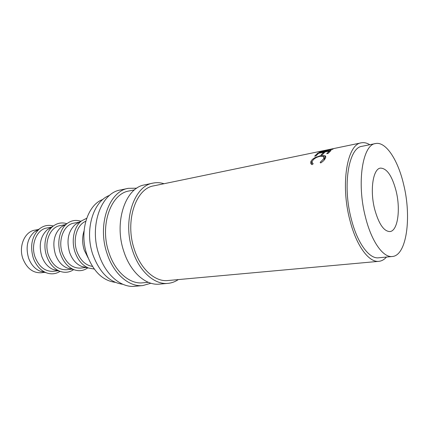 <?xml version="1.0" encoding="UTF-8"?>
<svg xmlns="http://www.w3.org/2000/svg" width="429" height="429" viewBox="0 0 429 429"><rect width="100%" height="100%" fill="white"/><g stroke="black" fill="none" stroke-linecap="round" stroke-linejoin="round"><path stroke-width="0.64" d="M38.342 229.52L34.872 230.142C24.732 231.504 18.286 246.514 22.978 258.912C26.968 268.511 33.044 273.123 41.211 272.747L44.707 272.335M164.06 183.719C160.349 182.566 156.665 182.363 153.008 183.113L144.594 184.888C125.531 187.645 113.717 222.034 123.777 251.281C130.341 272.142 145.822 285.666 159.347 284.132L167.911 283.381C171.632 283.033 175.096 281.767 178.308 279.585M153.008 183.113C134.036 185.837 122.324 220.549 132.422 250.134C139.007 271.225 154.456 284.915 167.911 283.381M136.787 188.197L128.271 188.331L120.351 189.999C101.062 192.857 88.969 226.287 98.938 254.579C105.432 274.764 120.973 287.832 134.668 286.293L142.728 285.585L150.917 283.231M128.271 188.331C109.052 191.157 97.04 224.898 107.046 253.501C113.562 273.906 129.086 287.124 142.728 285.585M374.683 209.277C378.796 223.992 383.869 231.424 389.897 231.563C397.785 231.049 400.772 209.411 396.08 190.884C392.079 175.847 386.872 168.259 380.459 168.114C373.026 168.694 369.723 190.235 374.683 209.277M38.578 229.622L34.207 232.041C27.359 238.503 25.488 247.201 28.598 258.124C31.006 264.554 34.813 268.886 40.02 271.128L44.9 272.168M53.325 226.008C48.359 224.608 43.758 225.536 39.527 228.796C31.891 236.025 29.816 245.785 33.296 258.081C35.998 265.31 40.246 270.179 46.053 272.683C51.046 274.571 55.722 274.126 60.065 271.337M51.501 227.161L46.922 227.981C36.787 229.333 30.379 244.578 35.103 257.202C39.119 266.972 45.206 271.675 53.362 271.316L57.985 270.769M51.941 227.182L47.442 229.59C40.482 236.122 38.578 245.013 41.736 256.269C44.203 262.918 48.086 267.369 53.389 269.621L58.398 270.619M66.87 223.691C61.899 222.152 57.282 223.005 53.014 226.249C45.672 231.842 42.739 245.232 46.686 256.204C49.453 263.679 53.791 268.677 59.695 271.198C64.72 273.058 69.385 272.533 73.697 269.61M65.149 224.71L60.21 225.595C50.096 226.936 43.731 242.439 48.493 255.314C52.536 265.278 58.628 270.082 66.774 269.728L71.756 269.144M64.414 225.145L61.165 227.059C54.102 233.649 52.172 242.744 55.379 254.343C57.904 261.218 61.862 265.787 67.256 268.055L70.924 268.94M80.845 221.278C75.895 219.621 71.284 220.399 67.01 223.611C59.572 229.199 56.585 242.964 60.602 254.252C63.428 261.99 67.846 267.122 73.852 269.648C78.877 271.477 83.516 270.881 87.768 267.857M79.311 222.168L74.002 223.118C63.91 224.442 57.604 240.219 62.398 253.351C66.468 263.513 72.56 268.425 80.69 268.087L86.047 267.455M78.641 222.554L75.402 224.431C68.249 231.081 66.302 240.385 69.557 252.343C72.142 259.454 76.169 264.151 81.644 266.42L85.291 267.278M86.69 218.27L81.537 220.876C74.013 226.453 70.978 240.605 75.059 252.225C77.955 260.231 82.454 265.503 88.546 268.039L94.235 269.037M85.736 221.316C77.064 224.587 72.555 239.243 76.85 251.314C80.234 260.269 85.43 265.299 92.439 266.398M84.063 230.845C82.089 237.065 82.164 243.538 84.293 250.263L88.063 257.77M102.928 199.431C87.393 204.735 78.925 232.046 86.948 254.724C93.291 271.466 102.724 280.673 115.251 282.336M375.509 143.554L362.022 146.3C348.702 147.501 342.267 185.382 351.313 219.096C357.325 243.125 369.24 259.111 378.598 257.797L392.304 256.504C406.719 255.62 411.797 216.983 403.619 184.395C397.973 160.017 385.848 141.248 375.509 143.554C362.537 144.653 356.472 182.974 365.487 217.187C371.487 241.565 383.199 257.802 392.304 256.504M109.647 195.345C93.232 201.003 84.293 230.287 92.862 254.654C99.625 272.603 109.631 282.486 122.871 284.293M148.337 282.314L142.669 282.829C129.735 284.33 115.047 271.804 108.896 252.504C99.469 225.498 110.805 193.618 129.011 190.985L134.588 189.827M322.383 150.911L329.574 149.78L318.935 152.354L333.027 149.158L324.673 150.434L361.256 142.841C347.136 144.128 340.272 184.384 349.914 220.259C356.311 245.779 368.956 262.693 378.871 261.336C381.681 261.046 384.223 259.62 386.491 257.051M322.377 150.906L325.809 150.193M331.091 150.413L328.078 153.426L326.684 153.711L329.204 151.099L325.069 151.952L322.522 154.558L321.144 154.837L323.697 152.236L318.581 153.287L316.007 155.883L314.645 156.161L317.739 153.164L331.091 150.413M320.683 162.977L320.163 162.366L323.922 158.58L323.605 156.322L320.211 156.263C316.479 157.116 313.894 158.666 312.451 160.913C311.84 162.157 312.092 163.095 313.202 163.728L312.098 164.656L311.754 164.473C310.591 163.706 310.365 162.612 311.084 161.191C311.776 159.819 313.191 158.58 315.342 157.475L320.747 155.625L324.978 155.684C325.863 156.177 325.97 157.068 325.3 158.349C324.544 159.931 323.01 161.476 320.683 162.977M378.871 261.336L167.836 280.539C155.078 282.035 140.46 269.058 134.245 249.115C124.732 221.187 135.784 188.39 153.759 185.854L324.506 150.456M369.787 144.718C366.875 142.921 364.028 142.294 361.256 142.841M323.922 158.58L324.442 159.706M324.898 159.062L324.222 157.749M312.816 163.47L312.897 163.985M311.374 164.205L312.124 162.001M311.084 161.191L311.76 162.607M315.342 157.475L315.556 158.006M320.747 155.625L320.94 156.135M324.147 156.88L325.697 157.261M329.204 151.099L329.44 151.887M323.697 152.236L323.922 152.997M317.739 153.164L317.937 153.845M34.207 232.041L39.527 228.796M47.442 229.59L53.014 226.249M61.165 227.059L67.01 223.611M75.402 224.431L81.537 220.876M81.644 266.42L88.546 268.039M67.256 268.055L73.852 269.648M53.389 269.621L59.695 271.198M40.02 271.128L46.053 272.683M325.643 157.228L324.978 155.684"/></g></svg>
